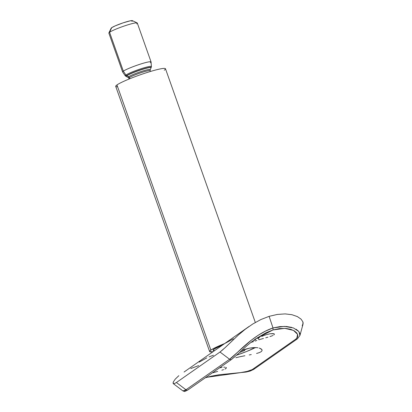 <?xml version="1.0" encoding="UTF-8"?>
<svg xmlns="http://www.w3.org/2000/svg" width="412" height="412" viewBox="0 0 412 412"><rect width="100%" height="100%" fill="white"/><g stroke="black" fill="none" stroke-linecap="round" stroke-linejoin="round"><path stroke-width="0.62" d="M214.245 349.052A22.624 2.328 -19.5 0 1 222.954 344.705L214.245 349.052L213.22 350.37L214.523 350.602A22.624 2.328 -19.5 0 1 213.21 350.025A22.624 2.328 -19.5 0 1 214.245 349.052M164.233 70.2A26.394 2.719 160.5 0 0 148.428 72.09A26.394 2.719 160.5 0 0 116.962 84.929A26.394 2.719 160.5 0 0 115.715 86.376L209.62 351.554A26.394 2.719 -19.5 0 1 210.867 350.107L116.962 84.929A26.394 2.719 160.5 0 0 117.595 86.716M255.322 322.457L165.48 68.752A26.394 2.719 160.5 0 0 144.118 73.48A26.394 2.719 160.5 0 0 116.962 84.929L210.867 350.107L209.796 351.034L209.672 351.642L212.906 351.73A26.394 2.719 -19.5 0 1 209.62 351.554M150.04 70.586A11.315 1.164 160.5 0 0 140.358 72.939A11.315 1.164 160.5 0 0 129.373 77.626L129.775 78.759L129.373 77.626A11.315 1.164 160.5 0 0 128.838 78.244L129.116 79.027M151.055 67.686A13.153 1.354 160.5 0 0 140.379 70.061A13.153 1.354 160.5 0 0 126.886 75.751L128.662 76.766L126.886 75.751A13.153 1.354 160.5 0 0 126.366 76.575L128.199 77.502A11.727 1.205 -19.5 0 1 128.662 76.766A1.509 1.406 -125 0 1 129.373 77.626A1.509 1.406 55 0 0 128.662 76.766A11.727 1.205 -19.5 0 1 140.693 71.693A11.727 1.205 -19.5 0 1 150.21 69.576M111.178 28.34L109.566 32.27L111.688 27.686A11.315 1.164 160.5 0 0 111.173 28.171L108.876 32.919A15.084 1.55 -19.5 0 1 109.566 32.27L123.337 71.163L109.566 32.27A15.084 1.55 160.5 0 0 108.85 33.099L122.627 71.992A15.084 1.55 -19.5 0 1 123.337 71.163L125.907 75.041A1.509 1.406 55 0 0 126.664 75.648A1.509 1.406 -125 0 1 126.886 75.751A1.509 1.406 55 0 0 126.664 75.648A13.333 1.37 -19.5 0 1 140.657 69.772A13.333 1.37 -19.5 0 1 151.183 67.537A13.333 1.37 -19.5 0 0 140.657 69.772A13.333 1.37 -19.5 0 0 126.664 75.648A1.509 1.406 -125 0 1 125.907 75.041L123.337 71.163A15.084 1.55 160.5 0 0 122.647 72.028L125.269 75.834A13.879 1.427 -19.5 0 1 125.907 75.041A13.879 1.427 -19.5 0 1 140.363 68.959A13.879 1.427 -19.5 0 1 151.425 66.574A13.879 1.427 -19.5 0 1 150.761 67.295M126.628 75.942A13.879 1.427 -19.5 0 1 125.269 75.834L126.366 76.575M126.886 75.751A13.153 1.354 160.5 0 1 141.012 69.849A13.153 1.354 160.5 0 1 151.039 67.841L151.425 66.574L151.07 61.965A15.084 1.55 160.5 0 0 139.05 64.56A15.084 1.55 160.5 0 0 123.337 71.163A15.084 1.55 -19.5 0 1 138.854 64.622A15.084 1.55 -19.5 0 1 151.06 61.924L137.289 23.031A15.084 1.55 160.5 0 0 125.078 25.729A15.084 1.55 160.5 0 0 109.566 32.27A15.084 1.55 -19.5 0 1 124.347 25.977A15.084 1.55 -19.5 0 1 137.16 22.902L132.386 20.657A11.315 1.164 160.5 0 0 122.776 22.964A11.315 1.164 160.5 0 0 111.688 27.686L115.262 25.848L123.131 22.84L130.238 20.821L132.463 20.713M132.407 20.976L131.948 21.373M137.16 22.902A15.084 1.55 -19.5 0 1 136.578 23.855M151.06 61.924A15.084 1.55 -19.5 0 1 150.349 62.748M151.322 66.43A13.879 1.427 160.5 0 0 139.596 69.216A13.879 1.427 160.5 0 0 125.907 75.041M128.662 76.766A11.727 1.205 -19.5 0 1 141.254 71.508A11.727 1.205 -19.5 0 1 150.2 69.716L150.169 70.694A11.315 1.164 160.5 0 0 141.012 72.718A11.315 1.164 160.5 0 0 129.373 77.626M210.867 350.107A26.394 2.719 -19.5 0 1 224.571 343.577L215.661 347.45L210.867 350.107M255.404 347.568A22.624 2.328 -19.5 0 1 246.587 351.498L255.404 347.568M236.673 355.175L246.587 351.498A22.624 2.328 -19.5 0 1 236.673 355.175M244.264 349.572L245.387 349.273L244.537 350.519L239.516 352.533L244.537 350.519L244.208 349.592L244.537 350.519L245.387 349.273L244.264 349.572M213.071 372.731L215.383 372.062L213.071 372.731M217.675 371.418L215.383 372.062L217.675 371.418M221.852 370.203L223.551 369.631M225.838 368.565L224.9 369.08L226.322 368.091L225.879 367.38L226.332 367.684M224.988 367.205L223.711 367.195L224.988 367.205M222.083 367.37L220.188 367.751L222.083 367.37M219.364 367.957L220.188 367.751L219.364 367.957M258.921 339.787L258.298 338.031L258.921 339.787L261.146 339.112L258.921 339.787M263.459 338.448L261.146 339.112L263.459 338.448M267.934 337.181L265.755 337.799L267.934 337.181M272.986 335.466L271.632 336.017L272.986 335.466M273.975 333.761L270.184 333.751L266.188 334.704L270.184 333.751L273.084 333.586L274.423 334.065L273.923 334.946M235.855 357.714L240.387 356.648L235.855 357.714M244.893 355.741L240.387 356.648L244.893 355.741M249.224 354.948L251.248 354.577M261.115 351.73L259.272 352.646L261.115 351.73L262.022 350.725L262.037 349.891M259.941 348.294L261.955 349.711L262.022 350.725M257.912 347.779L256.532 347.62L257.912 347.779M253.298 347.625L256.532 347.62L249.574 348.13L253.298 347.625M245.5 349.17L249.574 348.13L241.267 350.715L245.5 349.17M234.752 356.849L232.064 358.97A1.885 1.756 -125 0 1 231.678 359.346L238.393 353.584C242.575 349.809 246.448 345.539 255.775 338.782L265.802 332.855L273.012 329.935L279.542 328.575L285.48 328.39L290.522 329.245L294.322 330.872L296.784 332.963L297.83 335.183L297.49 337.294L295.821 339.107L252.201 369.6L249.265 371.011L239.908 372.726L219.179 374.74L211.531 376.125L205.361 377.747M185.395 389.711L185.678 390.71M261.955 349.711L260.961 348.773L259.122 348.037M256.573 353.465L259.272 352.646M255.054 341.064L256.856 340.451L255.054 341.064M252.422 342.017L253.555 341.599L252.422 342.017M251.464 342.171L251.979 341.78M254.153 340.384L255.728 339.442L254.153 340.384M257.562 338.422L259.601 337.377L257.562 338.422M261.764 336.372L263.994 335.461L261.764 336.372M266.188 334.704L263.994 335.461L266.188 334.704M269.927 336.583L271.632 336.017M173.117 383.418L173.493 383.737L173.081 382.763L173.411 381.806L175.27 379.107L173.411 381.806L173.117 383.418L174.178 383.701L176.393 382.521L220.008 352.028L225.204 347.584L238.44 334.946L245.264 329.25L252.798 323.976L260.853 319.563L269.108 316.344L277.317 314.433L285.109 313.903L291.912 314.701L297.351 316.581L301.074 319.14L302.923 321.932L303.15 323.296L302.202 325.743M249.09 326.433L184.061 372.031M182.887 390.88L183.958 390.89L185.977 389.757L176.393 382.521L220.008 352.028L229.592 359.259L185.977 389.757L176.393 382.521L174.178 383.701M233.419 338.772L225.426 343.191M251.686 342.269L251.366 342.331M206.85 357.853L199.181 362.117M213.468 355.242L209.033 356.88M190.802 368.539L198.651 365.604M175.27 379.107L178.834 375.687M223.237 349.397L220.008 352.028L229.592 359.259L251.619 339.941L258.267 335.224L265.431 331.135L273.002 327.937L269.108 316.344L260.853 319.563L252.798 323.976L245.264 329.25L238.44 334.946L225.204 347.584M302.902 324.579L302.923 321.932L301.074 319.14L297.351 316.581L291.912 314.701L285.109 313.903L277.317 314.433L269.108 316.344L273.002 327.937L279.985 326.603L286.355 326.474L291.861 327.427M295.991 329.157L298.752 331.392L299.993 333.772L299.946 335.43L298.829 331.49L293.488 327.973L284.414 326.392L273.002 327.937C251.964 335.049 235.865 355.288 229.592 359.259L185.977 389.757L182.938 390.926M188.449 389.464A1.885 1.756 -125 0 1 185.977 389.757A1.885 1.756 55 0 0 188.063 389.84C185.379 391.297 184.128 391.817 184.319 391.4L182.933 390.921L173.287 383.639M254.369 368.446A1.885 1.756 -125 0 1 252.201 369.6L245.588 371.943L206.953 377.279M188.063 389.84L231.678 359.346A1.885 1.756 -125 0 1 229.592 359.259A1.885 1.756 55 0 0 231.657 359.362M297.984 337.953A1.885 1.756 -125 0 1 295.821 339.107L252.201 369.6A1.885 1.756 55 0 0 253.71 369.384L250.202 371.058L246.082 372.057L219.962 374.663L211.073 376.249L205.331 377.768M249.955 343.201L255.579 338.922L273.012 329.935L273.002 327.937L273.012 329.935L284.795 328.354L293.509 330.419L297.603 334.364L296.805 338.262M295.821 339.107A1.885 1.756 55 0 0 297.32 338.896M151.039 67.841L150.2 69.716M128.838 78.244L128.199 77.502M150.169 70.694L150.442 71.472M303.021 324.223L299.946 335.43L297.33 338.891L253.71 369.384"/></g></svg>
